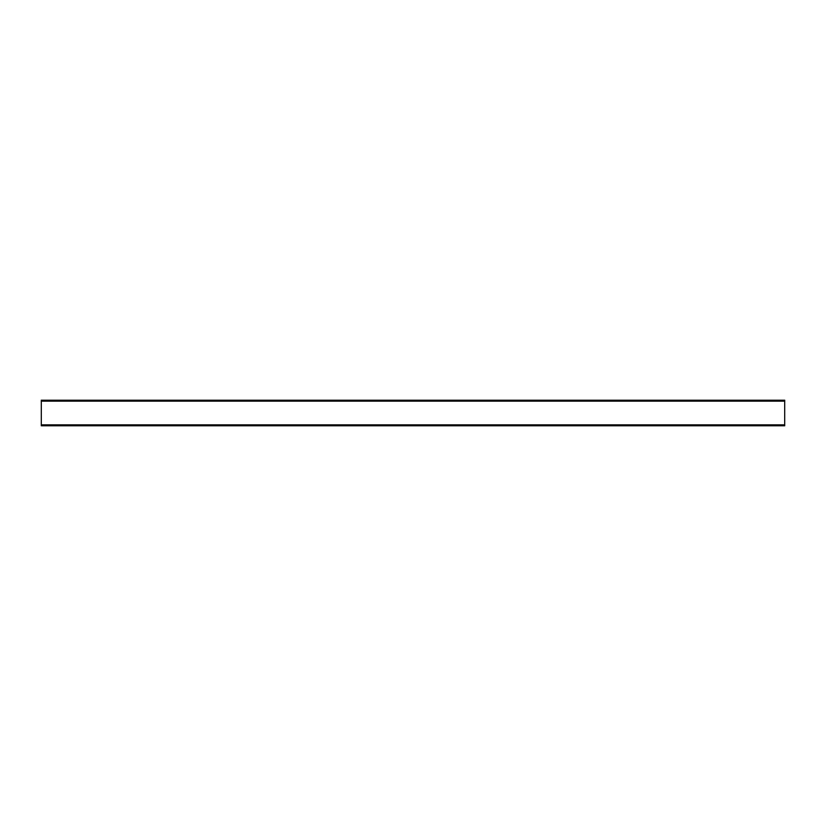 <?xml version="1.0" encoding="UTF-8"?>
<svg xmlns="http://www.w3.org/2000/svg" width="826" height="826" viewBox="0 0 826 826"><rect width="100%" height="100%" fill="white"/><g stroke="black" fill="none" stroke-linecap="round" stroke-linejoin="round"><path stroke-width="1.24" d="M41.3 425.782L784.7 425.782L784.7 400.218L41.3 400.218L41.3 425.782M41.3 424.853L784.7 424.853M41.3 401.147L784.7 401.147"/></g></svg>
